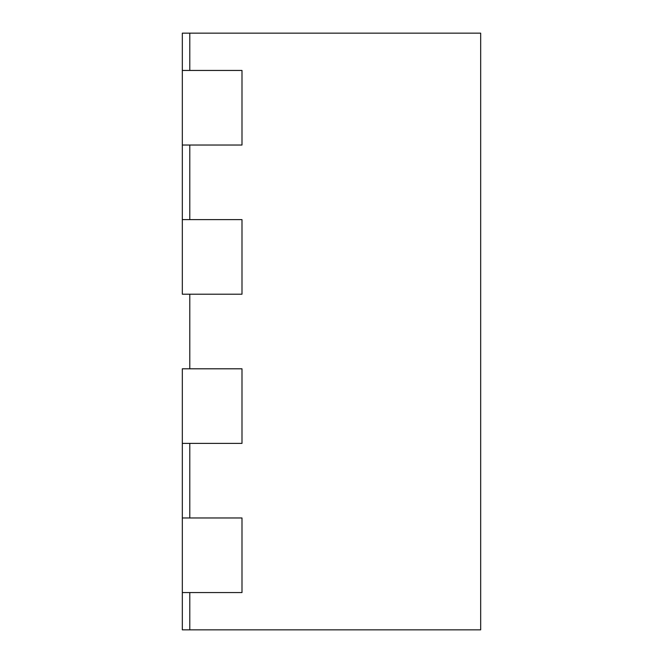<?xml version="1.0" encoding="UTF-8"?>
<svg xmlns="http://www.w3.org/2000/svg" width="663" height="663" viewBox="0 0 663 663"><rect width="100%" height="100%" fill="white"/><g stroke="black" fill="none" stroke-linecap="round" stroke-linejoin="round"><path stroke-width="0.99" d="M189.784 33.15L182.325 33.15L182.325 70.444L241.995 70.444L241.995 145.031L241.995 70.444L189.784 70.444L189.784 33.15L480.675 33.15L480.675 629.85L182.325 629.85L182.325 517.969L241.995 517.969L241.995 592.556L241.995 517.969L189.784 517.969L189.784 443.381L241.995 443.381L241.995 368.794L241.995 443.381L182.325 443.381L182.325 517.969M182.325 145.031L182.325 219.619L241.995 219.619L241.995 294.206L241.995 219.619L189.784 219.619L189.784 145.031L241.995 145.031L182.325 145.031L182.325 70.444M182.325 592.556L241.995 592.556L189.784 592.556L189.784 629.85M182.325 443.381L182.325 368.794L241.995 368.794L189.784 368.794L189.784 294.206L241.995 294.206L182.325 294.206L182.325 219.619"/></g></svg>
